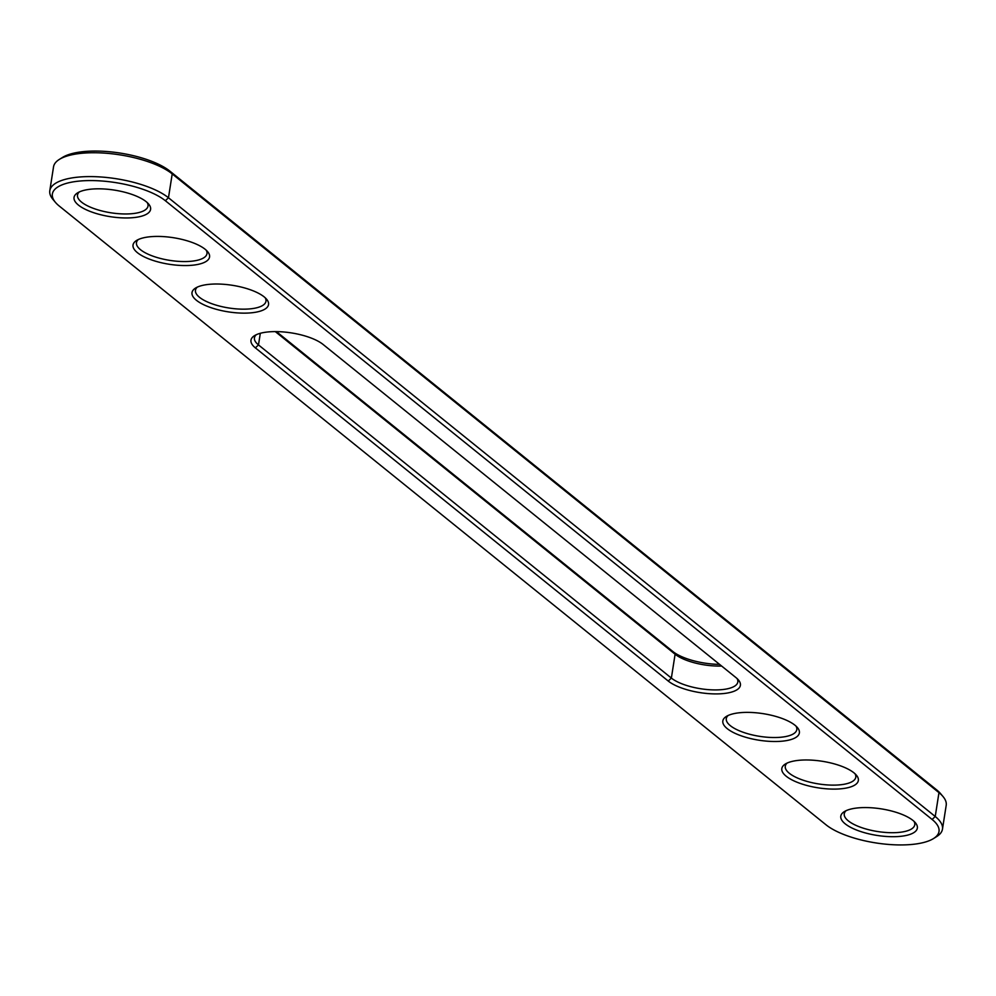 <?xml version="1.0" encoding="UTF-8"?>
<svg xmlns="http://www.w3.org/2000/svg" width="996" height="996" viewBox="0 0 996 996"><rect width="100%" height="100%" fill="white"/><g stroke="black" fill="none" stroke-linecap="round" stroke-linejoin="round"><path stroke-width="1.49" d="M55.427 202.362L53 199.474A63.719 22.111 8.9 0 1 49.8 190.697A63.719 22.111 8.9 0 1 99.227 176.877A63.719 22.111 8.9 0 1 168.473 197.756L935.232 816.496A63.719 22.111 8.9 0 1 942.465 829.158A63.719 22.111 8.9 0 1 936.738 836.54L933.538 838.545A60.656 21.041 8.9 0 1 880.676 843.612A60.656 21.041 8.9 0 1 826.02 824.8L59.262 206.048A60.656 21.041 8.9 0 1 55.427 202.362A60.656 21.041 8.9 0 1 88.619 180.587A60.656 21.041 8.9 0 1 165.348 200.719L932.119 819.471A60.656 21.041 8.9 0 1 933.538 838.545M49.8 190.697L53.535 166.842A63.719 22.111 8.9 0 1 59.262 159.46A63.719 22.111 8.9 0 1 114.801 154.131A63.719 22.111 8.9 0 1 172.208 173.902L938.967 792.642A63.719 22.111 8.9 0 1 943 796.526A63.719 22.111 8.9 0 1 946.2 805.303L942.465 829.158M668.241 681.052A38.744 13.446 8.9 0 0 720.058 693.814A38.744 13.446 8.9 0 0 738.459 680.007A38.744 13.446 8.9 0 0 736.007 677.641L323.127 344.479A38.744 13.446 8.9 0 0 271.323 331.705A38.744 13.446 8.9 0 0 254.466 335.689A38.744 13.446 8.9 0 0 255.374 347.878L668.241 681.052L671.366 678.077L258.487 344.915A35.682 12.375 8.9 0 1 254.441 337.818A35.682 12.375 8.9 0 1 256.271 334.731M838.022 789.006A38.744 13.446 8.9 0 1 793.725 780.777A38.744 13.446 8.9 0 1 785.296 764.057A38.744 13.446 8.9 0 1 802.154 760.073A38.744 13.446 8.9 0 1 856.411 775.199A38.744 13.446 8.9 0 1 838.022 789.006M896.998 836.603A38.744 13.446 8.9 0 1 852.701 828.373A38.744 13.446 8.9 0 1 844.284 811.653A38.744 13.446 8.9 0 1 861.142 807.669A38.744 13.446 8.9 0 1 915.399 822.783A38.744 13.446 8.9 0 1 896.998 836.603M779.034 741.41A38.744 13.446 8.9 0 1 734.737 733.181A38.744 13.446 8.9 0 1 726.321 716.46A38.744 13.446 8.9 0 1 743.178 712.476A38.744 13.446 8.9 0 1 797.435 727.603A38.744 13.446 8.9 0 1 779.034 741.41M248.203 313.043A38.744 13.446 8.9 0 1 203.906 304.813A38.744 13.446 8.9 0 1 195.477 288.105A38.744 13.446 8.9 0 1 212.335 284.109A38.744 13.446 8.9 0 1 266.604 299.236A38.744 13.446 8.9 0 1 248.203 313.043M189.215 265.459A38.744 13.446 8.9 0 1 144.918 257.217A38.744 13.446 8.9 0 1 136.502 240.509A38.744 13.446 8.9 0 1 153.359 236.513A38.744 13.446 8.9 0 1 207.616 251.639A38.744 13.446 8.9 0 1 189.215 265.459M94.383 188.916A38.744 13.446 8.9 0 1 148.641 204.043A38.744 13.446 8.9 0 1 130.239 217.863A38.744 13.446 8.9 0 1 85.942 209.621A38.744 13.446 8.9 0 1 77.514 192.913A38.744 13.446 8.9 0 1 94.383 188.916M59.262 159.46L62.462 157.455A60.656 21.041 8.9 0 1 115.324 152.388A60.656 21.041 8.9 0 1 169.98 171.2L936.738 789.953A60.656 21.041 8.9 0 1 940.573 793.638L943 796.526M737.028 678.525A35.682 12.375 8.9 0 1 737.824 682.036A35.682 12.375 8.9 0 1 710.148 689.767A35.682 12.375 8.9 0 1 671.366 678.077L675.101 654.223L275.307 331.606M787.101 763.085A35.682 12.375 -171.1 0 0 785.284 766.185A35.682 12.375 -171.1 0 0 818.612 783.939A35.682 12.375 -171.1 0 0 855.788 777.229A35.682 12.375 -171.1 0 0 854.991 773.718M846.09 810.682A35.682 12.375 -171.1 0 0 844.259 813.782A35.682 12.375 -171.1 0 0 877.601 831.523A35.682 12.375 -171.1 0 0 914.764 824.825A35.682 12.375 -171.1 0 0 913.979 821.314M728.126 715.489A35.682 12.375 -171.1 0 0 726.296 718.589A35.682 12.375 -171.1 0 0 759.637 736.343A35.682 12.375 -171.1 0 0 796.8 729.632A35.682 12.375 -171.1 0 0 796.016 726.121M197.283 287.134A35.682 12.375 -171.1 0 0 195.465 290.222A35.682 12.375 -171.1 0 0 228.794 307.976A35.682 12.375 -171.1 0 0 265.969 301.265A35.682 12.375 -171.1 0 0 265.173 297.754M138.307 239.538A35.682 12.375 -171.1 0 0 136.477 242.626A35.682 12.375 -171.1 0 0 169.818 260.379A35.682 12.375 -171.1 0 0 206.981 253.669A35.682 12.375 -171.1 0 0 206.197 250.17M79.319 191.942A35.682 12.375 -171.1 0 0 77.501 195.029A35.682 12.375 -171.1 0 0 110.842 212.783A35.682 12.375 -171.1 0 0 148.006 206.072A35.682 12.375 -171.1 0 0 147.209 202.574M721.614 666.038A35.682 12.375 8.9 0 1 675.101 654.223L672.873 651.521L276.427 331.618M672.873 651.521A38.744 13.446 -171.1 0 0 719.573 664.382M936.738 789.953L938.967 792.642L935.232 816.496L932.119 819.471M169.98 171.2L172.208 173.902L168.473 197.756L165.348 200.719M260.317 333.299L258.487 344.915L255.374 347.878"/></g></svg>
